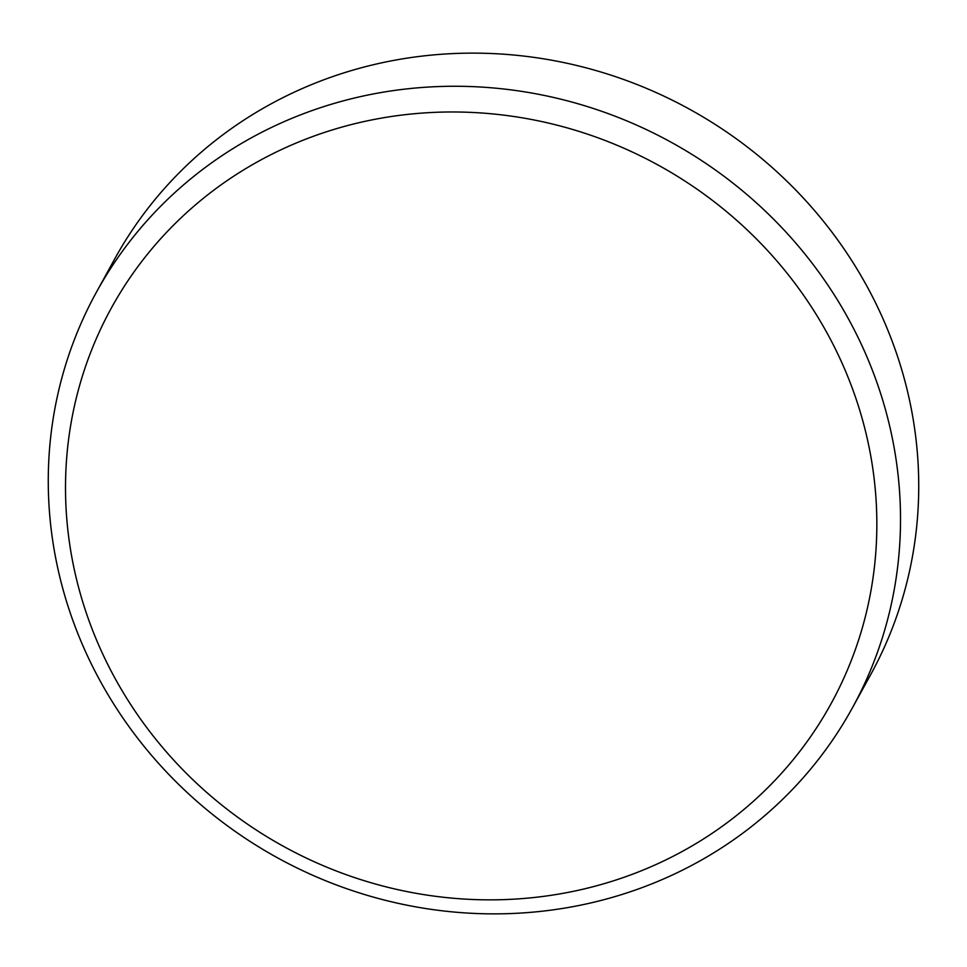 <?xml version="1.0" encoding="UTF-8"?>
<svg xmlns="http://www.w3.org/2000/svg" width="967" height="967" viewBox="0 0 967 967"><rect width="100%" height="100%" fill="white"/><g stroke="black" fill="none" stroke-linecap="round" stroke-linejoin="round"><path stroke-width="1.45" d="M844.179 311.277A431.355 408.34 -151.2 0 0 465.876 86.401A431.355 408.34 -151.2 0 0 96.434 292.179A431.355 408.34 -151.2 0 0 104.593 688.842A431.355 408.34 -151.2 0 0 482.908 913.73A431.355 408.34 -151.2 0 0 852.35 707.953A431.355 408.34 -151.2 0 0 844.179 311.277M823.219 326.193A410.649 388.746 -151.2 0 0 269.6 155.361A410.649 388.746 -151.2 0 0 119.134 685.627A410.649 388.746 -151.2 0 0 672.754 856.472A410.649 388.746 -151.2 0 0 823.219 326.193M852.35 707.953L870.566 674.821A431.355 408.34 -151.2 0 0 862.407 278.158A431.355 408.34 -151.2 0 0 484.092 53.27A431.355 408.34 -151.2 0 0 114.65 259.047L96.434 292.179"/></g></svg>
